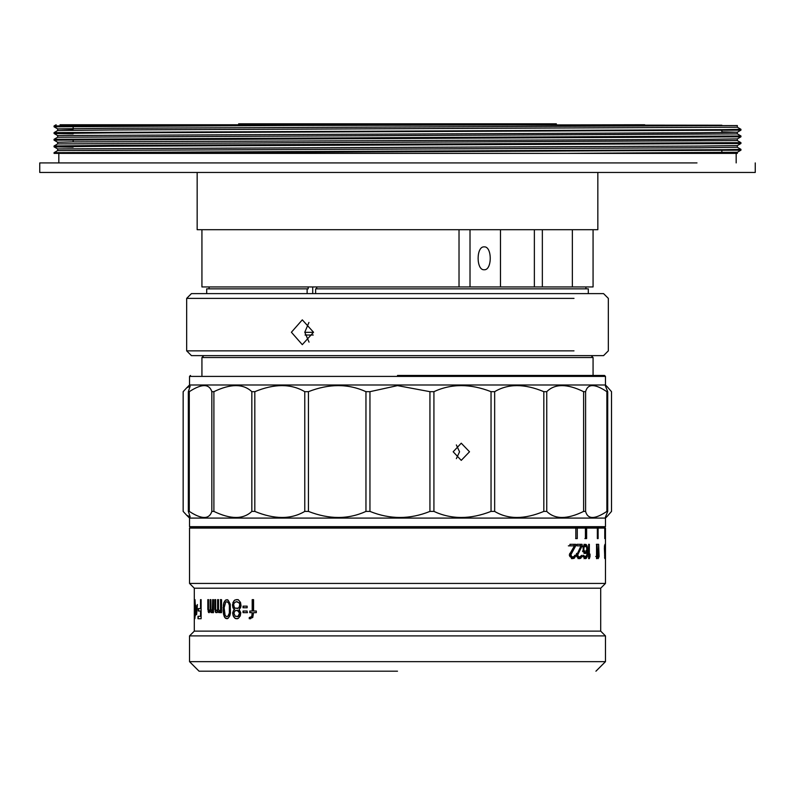 <?xml version="1.0" encoding="UTF-8"?>
<svg xmlns="http://www.w3.org/2000/svg" width="795" height="795" viewBox="0 0 795 795"><rect width="100%" height="100%" fill="white"/><g stroke="black" fill="none" stroke-linecap="round" stroke-linejoin="round"><path stroke-width="1.19" d="M309.046 342.138L304.783 332.25L308.937 322.452M574 298.383L186.666 298.383L191.436 293.613L603.564 293.613L608.334 298.383L608.334 350.853L603.564 355.623L191.436 355.623L186.666 350.853L574 350.853M291.397 332.25L302.299 344.652L313.528 332.25L302.299 319.848L291.397 332.25M591.162 355.623L593.07 357.531L201.93 357.531L203.838 355.623M206.7 293.613L206.7 288.843L308.192 288.843L308.192 286.935M307.118 293.613L307.118 288.843M312.723 286.935L312.723 293.613M315.625 293.613L315.625 288.843L588.211 288.843M201.93 375.459L201.93 357.531M593.07 357.531L593.07 375.459M316.708 288.843L316.708 286.935M201.93 229.695L201.93 286.935L593.07 286.935L593.07 229.695M534.369 286.935L534.369 229.695L542.349 229.695L542.349 286.935M542.349 229.695L572.35 229.695L572.35 286.935M500.472 286.935L500.472 229.695L534.369 229.695M484.175 246.867C492.254 246.172 492.254 270.449 484.175 269.763C476.106 270.449 476.106 246.172 484.175 246.867M500.472 229.695L470.014 229.695L470.014 286.935M197.16 172.455L197.16 229.695L470.014 229.695M397.5 375.459L604.518 375.459L397.5 375.459M572.35 229.695L597.84 229.695L597.84 172.455M604.518 375.459L605.472 376.413L189.528 376.413L190.482 375.459M696.996 162.915L39.75 162.915L39.75 172.455L755.25 172.455L755.25 162.915M605.472 376.413L605.472 384.999L189.528 384.999L189.528 376.413M593.07 528.099L597.84 527.622M197.16 527.622L201.93 528.099M611.514 391.677L607.231 386.767L605.402 385.933L607.718 391.677L607.718 511.404L605.402 517.157L607.231 516.323L611.514 511.404L611.514 391.677M606.873 391.677C594.799 383.597 587.714 383.597 585.597 391.677L585.597 511.404C587.744 519.493 594.829 519.493 606.873 511.404L606.873 391.677L607.718 391.677M583.619 391.677C567.113 383.597 554.831 383.597 546.751 391.677L546.751 511.404C554.89 519.493 567.173 519.493 583.619 511.404L583.619 391.677L585.597 391.677M543.83 391.677C524.462 383.597 508.075 383.597 494.659 391.677L494.659 511.404C508.045 519.493 524.432 519.493 543.83 511.404L543.83 391.677L546.751 391.677M491.042 391.677C470.332 383.597 451.292 383.597 433.921 391.677L433.921 511.404C451.381 519.493 470.421 519.493 491.042 511.404L491.042 391.677L494.659 391.677M429.936 391.677L397.5 385.615L369.953 391.677L369.953 511.404C389.928 519.493 409.932 519.493 429.936 511.404L429.936 391.677L433.921 391.677M365.958 391.677C348.24 383.597 329.07 383.597 308.43 391.677L308.43 511.404C329.15 519.493 348.329 519.493 365.958 511.404L365.958 391.677L369.953 391.677M304.773 391.677C291.02 383.597 274.374 383.597 254.817 391.677L254.817 511.404C274.444 519.493 291.099 519.493 304.773 511.404L304.773 391.677L308.43 391.677M251.836 391.677C243.27 383.597 230.62 383.597 213.895 391.677L213.895 511.404C230.679 519.493 243.32 519.493 251.836 511.404L251.836 391.677L254.817 391.677M211.838 391.677C209.214 383.597 201.692 383.597 189.28 391.677L189.28 511.404C201.731 519.493 209.244 519.493 211.838 511.404L211.838 391.677L213.895 391.677M188.336 391.677L190.154 386.231L186.716 387.811L183.158 391.677L183.158 511.404L186.716 515.279L190.154 516.849L188.336 511.404L188.336 391.677L189.28 391.677M597.353 528.099L605.472 528.099L605.472 583.431L189.528 583.431L189.528 528.099L575.828 528.099L575.828 538.593L577.279 538.593L577.279 528.099L585.418 528.099L585.418 538.593L586.621 538.593L586.621 528.099L597.353 528.099L597.353 538.593L598.118 538.593L598.118 528.099M575.63 528.099L577.279 528.099M584.891 528.099L586.621 528.099M604.518 527.622L190.482 527.622L189.528 526.668L605.472 526.668L604.518 527.622M469.517 451.779L461.249 460.365L453.17 451.779L461.249 443.193L469.517 451.779M667.452 153.375L702.353 153.375M604.756 528.099L604.756 538.593L604.975 528.099M605.204 548.888L604.925 544.317L604.379 547.974L604.816 558.627L605.204 547.974M599.092 556.5L598.645 544.317L598.188 558.627L599.092 556.5L597.244 556.5M597.542 556.5L597.045 544.317L596.538 544.317L596.538 558.627L597.542 556.5L595.713 556.5M590.029 556.5L590.029 554.065L589.343 556.192L589.343 544.317L588.648 544.317L588.648 558.627L589.343 558.627L590.029 556.5L588.26 556.5M585.08 553.459L586.352 553.151L587.088 551.929L586.968 554.363L585.845 557.106L583.371 555.278L584.563 558.329L586.352 558.329L587.575 554.672L587.336 546.761L585.716 544.317L583.769 545.539L583.103 548.282L583.769 552.237L585.716 553.459M576.922 545.847L580.996 545.847L576.922 554.672L577.667 557.712L579.714 558.627L581.274 557.712L581.97 555.278L579.287 557.106L578.114 556.192L577.816 554.672L582.109 545.847L582.109 544.317L576.922 544.317L576.922 545.847M569.936 545.847L574.457 545.847L570.104 553.459L570.104 556.5L572.39 558.627L574.149 558.329L575.391 556.5L575.55 555.278L574.775 555.278L573.99 556.808L571.744 556.808L570.929 554.672L575.699 545.847L575.699 544.317L569.936 544.317L569.936 545.847L568.355 545.847M598.118 538.593L597.592 538.593M586.621 538.593L584.891 538.593M577.279 538.593L575.63 538.593M433.921 511.404L429.936 511.404M607.231 516.323L605.472 518.082L189.528 518.082L186.716 515.279M188.336 511.404L189.28 511.404M211.838 511.404L213.895 511.404M251.836 511.404L254.817 511.404M304.773 511.404L308.43 511.404M365.958 511.404L369.953 511.404M491.042 511.404L494.659 511.404M543.83 511.404L546.751 511.404M583.619 511.404L585.597 511.404M606.873 511.404L607.718 511.404M456.36 444.932L459.56 451.779L456.36 458.635M73.14 147.194L54.07 146.837L109.978 146.22L740.93 143.498L737.323 145.584L700.713 146.081L57.677 148.923L57.677 150.593L54.07 152.67L54.06 153.375L737.323 153.375L737.323 152.262L567.859 153.375M605.472 583.431L600.702 588.201L194.298 588.201L189.528 583.431M605.104 551.323L604.548 551.323M605.104 551.929L604.548 551.929M605.184 554.98L604.906 552.237L604.607 555.894L604.906 557.106L605.104 554.98M605.104 557.414L604.548 557.414M605.124 545.539L604.528 545.539M598.228 544.317L596.339 544.317M597.045 558.627L596.538 558.627M597.045 556.192L596.538 556.192M589.343 558.627L588.648 558.627M589.343 556.192L588.648 556.192M586.352 544.625L583.987 544.317M586.968 545.539L585.229 545.539L584.613 544.625M587.336 546.761L585.845 545.847L584.166 546.761L583.769 549.494L584.951 551.929L583.232 551.929L584.116 551.929M585.597 546.761L585.229 545.539M587.575 548.282L586.929 548.282M587.694 550.408L585.955 550.408M587.694 552.545L587.088 552.545M587.575 554.672L586.929 554.672M587.336 556.192L586.601 556.192M586.968 557.414L585.229 557.414L585.597 556.192M586.352 558.329L584.613 558.329L585.229 557.414M585.716 558.627L585.209 558.627M583.987 558.627L584.613 558.329M584.305 556.192L582.586 556.192M584.693 556.808L582.973 556.808M585.08 557.106L583.361 557.106M585.845 557.106L584.116 557.106M587.088 551.929L585.349 551.929L584.613 553.151L586.352 553.151M583.987 553.459L584.613 553.151M582.109 544.317L580.41 544.317L580.41 545.847L582.109 545.847M578.114 553.459L576.455 553.459M577.816 554.672L576.166 554.672M577.816 555.278L576.166 555.278M578.114 556.192L576.455 556.192M578.551 556.808L576.892 556.808L577.617 557.106L579.287 557.106M578.184 557.106L577.617 557.106M581.831 556.5L580.141 556.5L579.585 557.712L581.274 557.712M580.718 558.329L579.028 558.329L579.585 557.712M579.714 558.627L579.138 558.627M578.044 558.627L579.028 558.329M575.699 544.317L574.069 544.317L574.069 545.847L575.699 545.847M571.257 553.459L569.657 553.459M570.929 554.672L569.339 554.672M570.929 555.278L569.339 555.278M571.257 556.192L569.657 556.192M571.744 556.808L570.144 556.808L570.949 557.106L572.559 557.106M571.585 557.106L570.949 557.106M575.55 555.278L575.024 555.278M575.391 556.5L573.761 556.5L573.145 557.712L574.775 557.712M574.149 558.329L572.529 558.329L573.145 557.712M571.426 558.627L572.529 558.329M605.472 518.082L605.472 526.668M189.528 526.668L189.528 518.082M56.813 153.375L740.93 150.175L737.323 152.262M721.86 131.891L737.323 132.228L700.713 132.725L57.677 135.567L57.677 137.237L737.323 133.898L740.94 135.985L54.07 139.314L54.06 140.159L740.93 136.82L737.323 138.906L700.713 139.403L72.285 141.917L57.677 142.245L57.677 143.915L737.323 140.576L740.94 142.663L109.978 145.386L54.07 145.992L54.06 146.837L57.677 148.923M740.93 143.498L740.94 142.663M740.93 136.82L740.94 135.985M73.14 133.838L54.06 133.481L109.978 132.864L740.94 130.142L737.323 132.228L737.323 133.898M168.331 124.755L60.023 124.755L253.466 124.755L109.978 125.352L54.07 125.958L54.06 126.802L291.149 125.451L644.715 124.755M721.86 125.213L253.466 124.755M737.323 127.21L740.94 129.307L723.569 129.655L54.07 132.636L57.677 130.549L113.009 129.943L737.323 127.22L737.323 125.55L113.009 128.273L57.677 128.889L73.14 129.217M54.07 152.67L723.569 149.689L740.94 149.341L737.323 147.244M57.677 150.583L700.713 147.751L737.323 147.254L737.323 145.584M54.07 125.958L56.157 124.755M54.07 132.636L54.06 133.481L57.677 135.567M54.07 139.314L57.677 137.227M54.07 145.992L57.677 143.905M600.702 588.201L600.702 631.131L194.298 631.131L194.298 588.201M232.488 604.528L232.935 607.768L234.316 609.397L232.706 612.647L233.164 615.886L235.012 618.331L236.185 618.729L238.331 618.331L240.289 615.886L240.776 612.647L239.066 609.397L240.537 607.768L241.024 605.74L240.537 602.491L238.58 600.056L237.377 599.649L234.783 600.056L233.621 601.278L232.488 605.74M243.031 606.148L243.031 607.768L247.136 607.768L247.136 606.148L243.031 606.148L243.389 607.768M251.389 616.701L249.242 617.516L249.242 618.729L252.74 617.516L253.565 612.647L256.328 612.647L256.328 611.017L253.565 611.017L253.565 599.649L252.194 599.649L252.194 611.017L249.779 611.017L249.779 612.647L252.194 612.647L251.727 616.701L250.842 617.109M247.136 612.647L247.136 611.017L243.031 611.017L243.031 612.647L247.136 612.647M223.504 604.12L223.107 611.017L224.518 617.109L225.542 618.331L228.076 618.331L229.805 615.886L230.47 613.044L230.252 604.12L228.076 600.056L225.542 600.056L223.912 602.491L223.306 605.333M219.619 611.017L218.506 609.397L218.506 599.649L217.592 599.649L217.592 609.397L216.876 611.017L215.654 609.397L215.654 599.649L214.789 599.649L214.789 609.397L216.002 612.647L217.234 612.239L217.78 611.017L218.873 612.647L220.573 611.425L220.573 612.647L221.537 612.647L221.537 599.649L220.573 599.649L220.573 609.805L220.036 611.017L219.251 611.017M211.838 611.017L210.904 609.397L210.904 599.649L210.148 599.649L210.148 609.397L209.552 611.017L208.529 609.397L208.529 599.649L207.823 599.649L207.823 609.397L208.817 612.647L210.297 611.017L211.212 612.647L212.643 611.425L212.643 612.647L213.458 612.647L213.458 599.649L212.643 599.649L212.315 610.61M200.539 616.294L197.995 616.294L197.995 618.729L201.125 618.729L201.125 599.649L200.539 599.649L200.539 608.582L198.303 608.582L198.303 611.017L200.539 611.017L200.539 616.294L200.539 611.017M197.428 604.528L196.613 614.674L197.428 604.528M194.835 605.333L194.835 618.729L196.007 607.768L196.007 605.333L195.014 605.333L195.014 599.649L195.312 605.333M584.116 545.847L584.951 545.847M220.354 599.649L220.98 599.649L220.98 609.805L220.036 611.017M600.702 631.131L605.472 635.901L189.528 635.901L194.298 631.131M232.935 602.491L232.875 604.528M233.621 601.278L233.323 602.491M234.783 600.056L234.008 601.278M236.334 599.649L235.161 600.056M235.012 618.331L237.516 618.729M233.859 617.109L235.39 618.331M233.164 615.886L234.237 617.109M232.706 613.859L233.551 615.886M232.706 612.647L233.094 613.859M233.164 611.017L233.094 612.647M233.859 609.805L233.551 611.017M233.859 608.99L234.704 609.397M232.935 607.768L234.237 608.99M232.875 605.74L233.323 607.768M251.926 615.886L251.727 616.701M252.194 614.674L252.263 615.886M252.194 612.647L252.542 614.674M249.779 611.017L250.127 612.647M252.542 599.649L252.542 611.017M249.242 617.516L249.59 618.729L250.654 618.729M251.19 617.109L249.59 617.516M243.031 611.017L243.389 612.647L247.493 612.647M223.912 602.491L223.912 604.12M224.518 601.278L224.319 602.491M225.542 600.056L224.925 601.278M227.201 599.649L225.949 600.056M225.542 618.331L227.201 618.729M224.518 617.109L225.949 618.331M223.912 615.886L224.925 617.109M223.504 614.267L224.319 615.886M223.306 613.044L223.912 614.267M223.107 611.017L223.713 613.044M223.107 607.37L223.514 611.017M223.713 605.333L223.514 607.37M220.573 611.425L220.98 612.647M218.327 612.239L220.036 612.647M217.78 611.017L218.744 612.239M215.475 612.239L217.124 612.647M215.137 611.425L215.902 612.239M214.789 609.397L215.564 611.425M215.216 599.649L215.216 609.397M217.592 609.397L217.84 610.212M218.019 599.649L218.019 609.397M212.643 609.805L212.752 610.61M213.07 599.649L213.07 609.805M212.643 611.425L213.07 612.647M210.755 612.239L212.275 612.647M210.297 611.017L211.192 612.239M208.389 612.239L209.264 612.647M208.111 611.425L208.837 612.239M207.823 609.397L208.548 611.425M208.27 599.649L208.27 609.397M210.148 609.397L210.436 610.212M210.586 599.649L210.586 609.397M198.462 618.729L197.995 616.294M198.303 608.582L198.77 611.017M200.539 608.582L198.77 608.582M200.996 599.649L200.996 608.582M194.586 607.768L195.063 605.333M604.468 546.145L604.429 546.761M605.124 547.974L604.816 545.847M604.518 551.014L605.124 548.888M604.429 550.11L604.717 550.716M604.379 548.888L604.607 550.11M604.379 547.974L604.528 548.888M604.607 546.761L604.528 547.974M582.844 551.631L584.563 551.631M582.457 551.014L584.166 551.014M583.212 550.408L583.908 550.408M583.103 549.494L583.769 549.494M583.103 548.58L583.769 548.58M583.212 547.666L583.908 547.666M582.457 546.761L584.166 546.761M582.844 546.145L584.563 546.145M584.951 551.929L586.223 551.631L586.849 550.408L586.601 546.761M236.393 599.649L238.192 599.649M605.472 635.901L605.472 661.659L189.528 661.659L189.528 635.901M237.139 608.582L239.434 607.37L240.169 605.74L239.434 602.898L236.185 601.686L234.316 602.898L233.621 604.528L234.316 607.37L235.25 608.175L238.093 608.175L239.066 607.37L239.792 604.528L239.066 602.898L237.139 601.686M237.139 616.701L238.47 616.294L239.921 613.859L238.47 610.61L235.25 610.61L233.859 613.044L235.25 616.294L238.093 616.294L239.553 613.044L237.139 610.212M226.794 616.701L228.9 615.489L229.984 610.61L229.765 605.333L228.9 602.898L227.201 601.686L225.75 602.093L224.111 607.768L225.134 615.489L226.794 616.701L227.857 616.294L229.367 613.044L229.367 605.333L228.503 602.898L226.794 601.686M397.5 671.199L199.068 671.199L397.5 671.199M195.49 615.489L196.146 607.768M195.679 607.768L195.014 607.768L195.014 615.489M238.659 124.755L238.659 123.801L556.341 123.801L556.341 124.755M304.783 332.33L313.528 332.33M313.24 335.023L305.051 335.023M459.023 229.695L459.023 286.935M186.666 298.383L186.666 350.853M588.3 288.843L588.3 293.613M209.085 288.843L209.085 286.935M585.915 286.935L585.915 288.843M605.472 384.999L607.231 386.767M186.716 387.811L189.528 384.999M736.17 162.915L736.17 153.375M58.83 153.375L58.83 162.915M54.07 140.159L57.677 142.245M54.07 126.802L57.677 128.889L57.677 130.559M737.323 138.906L737.323 140.576M740.94 130.142L740.94 129.307M740.94 150.175L740.94 149.341M721.86 130.499L721.86 132.556M721.86 150.533L721.86 152.59M73.14 126.435L73.14 128.552M73.14 139.791L73.14 141.908M189.528 661.659L199.068 671.199M595.932 671.199L605.472 661.659"/></g></svg>
